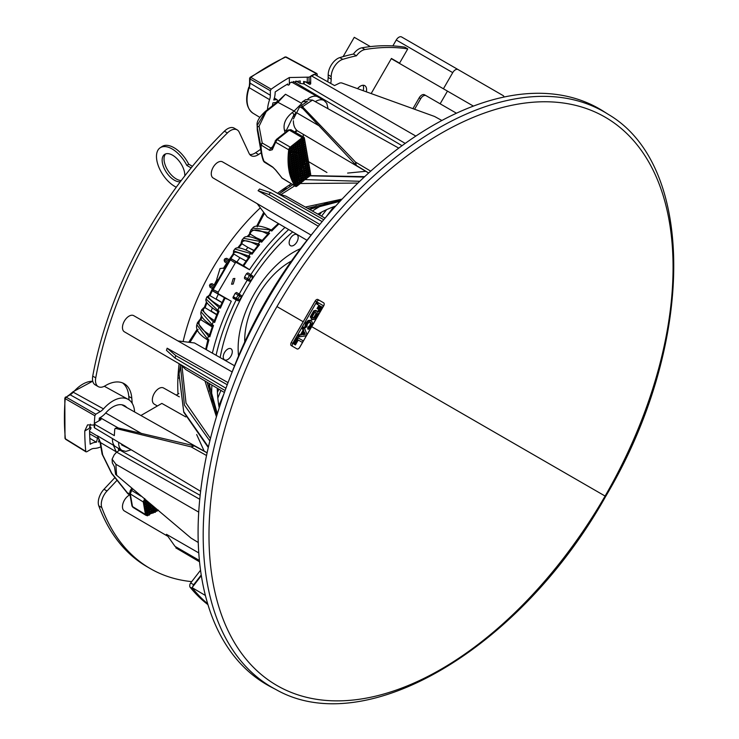 <?xml version="1.0" encoding="UTF-8"?>
<svg xmlns="http://www.w3.org/2000/svg" width="739" height="739" viewBox="0 0 739 739"><rect width="100%" height="100%" fill="white"/><g stroke="black" fill="none" stroke-linecap="round" stroke-linejoin="round"><path stroke-width="1.11" d="M249.533 281.263A1.33 0.822 -63.8 0 1 249.422 281.226L247.611 280.183L247.611 278.649L249.163 279.545L247.611 280.183L244.526 278.649L249.394 281.217L250.724 280.451M252.507 277.356L252.618 275.906M250.955 276.451L249.394 275.555A1.33 0.711 -56.5 0 1 250.724 274.788L250.955 276.451L252.738 277.485L250.955 280.58L249.163 279.545L250.955 276.451M241.191 296.958L241.302 295.508M238.217 300.865A1.33 0.822 -63.8 0 1 238.106 300.828L239.639 300.182L237.847 299.147L236.295 299.785L236.037 299.184L236.295 298.251L237.847 299.147L239.639 296.053L238.078 295.157A1.33 0.711 -56.5 0 1 239.408 294.39L239.639 296.053L241.422 297.087L239.408 300.043M231.695 259.029L245.126 266.779L231.695 259.029L229.875 259.509L212.638 289.365L213.128 291.184A1.33 0.767 120 0 1 212.85 290.575A1.33 0.767 -60 0 1 213.128 289.651L213.128 291.184L231.289 301.263L218.181 293.697L218.181 292.164L235.741 262.206L249.505 269.707A158.432 91.47 -60 0 1 284.977 227.39M236.406 262.142L231.741 259.056A1.33 0.711 123.5 0 0 231.104 259.13A1.33 0.711 123.5 0 0 230.411 259.823L230.088 259.638M252.609 228.157L271.361 229.958C260.987 225.478 254.752 224.859 252.655 228.102L251.103 229.737L249.597 233.025L249.911 232.388L249.782 233.893L250.419 233.653L249.782 233.893A1.33 1.007 155.7 0 1 249.643 233.542M271.573 230.152L270.335 230.291A158.146 91.303 -60 0 0 268.22 232.508L267.74 234.171L268.22 232.508L251.103 229.737M243.445 238.291L260.211 241.45L261.338 241.025C251.389 236.231 245.45 235.298 243.491 238.235L242.032 239.972L241.154 242.752L241.357 243.436L242.096 243.048L241.385 243.473A1.33 1.044 147.6 0 1 241.274 243.26M261.486 241.154L260.211 241.45A158.146 91.303 -60 0 0 258.197 243.852L257.828 245.505L258.197 243.852L242.032 239.972M234.854 249.043L250.595 253.459L251.796 252.932C242.374 247.898 236.739 246.586 234.891 248.997L233.524 250.835L233.441 253.736A1.33 1.062 138.8 0 1 233.413 253.689M261.347 241.034L261.624 242.198L260.267 241.477A158.155 91.313 120 0 0 258.244 243.879L259.546 244.674A158.201 91.34 120 0 0 252.008 254.207L251.953 253.015L250.595 253.459A158.146 91.303 -60 0 0 248.692 256.017L248.452 257.634L248.692 256.017L233.524 250.835M229.598 259.999L226.633 258.29L224.832 258.789L228.933 261.144M228.231 262.363L224.139 259.999L224.61 261.8L227.529 263.574M218.051 280.007L216.776 279.213L220.028 268.525L223.16 268.174L224.471 268.876M213.58 287.73L209.497 285.356L210.19 284.155L214.292 286.51M209.359 295.341A1.33 1.062 101.2 0 1 209.423 295.341L206.948 296.866L219.021 307.415L220.305 306.389L219.021 307.415A158.146 91.303 -60 0 0 217.756 310.343L206.042 298.962C204.952 301.706 208.906 305.928 217.903 311.646L217.756 310.343L218.088 311.738L219.104 311.184A158.201 91.34 120 0 0 214.624 322.481L213.238 321.714L214.486 320.578L213.285 321.751A158.155 91.313 120 0 0 212.222 324.698L212.546 325.927L212.167 324.67L201.017 311.793C199.853 315.858 203.631 320.541 212.352 325.844L212.37 325.853M204.269 307.369A1.33 1.044 92.4 0 1 204.463 307.35L201.793 309.659L213.238 321.714A158.146 91.303 -60 0 0 212.167 324.67L213.525 325.52L212.62 325.973M200.038 319.47A1.33 1.007 84.3 0 1 200.26 319.414L197.47 322.629L208.426 336.069L209.627 334.822L208.426 336.069A158.146 91.303 -60 0 0 207.567 339.016L196.842 324.772C195.41 329.539 199.059 334.628 207.779 340.06L207.567 339.016L208.056 340.152M249.902 274.067L247.851 272.885L246.521 273.652L244.526 277.116L244.526 278.649M235.233 299.415L238.106 300.828L239.852 300.302L241.635 297.207L241.219 295.434L236.535 292.487L235.205 293.254L232.933 297.641L238.078 300.81A1.33 0.822 -63.8 0 1 238.078 300.81L233.21 298.251M208.897 295.378L209.451 295.341M209.423 295.341L222.033 302.657M204.463 307.35L204.491 307.35A1.33 1.044 92.4 0 1 204.509 307.35L204.491 308.181L204.509 307.35L203.197 308.172L204.583 307.378L216.758 314.814M200.343 319.405L200.26 319.414A1.33 1.007 84.3 0 1 200.408 319.414L200.518 320.089L200.408 319.414L199.16 320.283M241.441 241.93L241.376 243.454M252.008 254.207L250.65 253.486A158.155 91.313 120 0 0 248.747 256.045L250.05 256.839L248.452 257.634C238.448 251.971 233.524 250.724 233.672 253.902L233.441 253.736M278.982 223.88A158.201 91.34 120 0 0 271.758 231.039L271.647 230.189L271.758 231.039L270.391 230.319A158.155 91.313 120 0 0 268.266 232.536L269.578 233.321L267.74 234.171C257.597 228.693 251.703 228.647 250.041 234.023L249.847 233.94M259.546 244.674L257.828 245.505C247.759 239.935 242.364 239.307 241.635 243.621L241.45 243.528M226.633 258.29L229.635 259.943M227.566 263.518L224.61 261.8M214.957 285.365L211.991 283.656L210.19 284.155M212.924 288.884L209.968 287.166L209.497 285.356M224.397 297.688L220.305 306.389C210.218 300.311 206.68 296.672 209.682 295.461M217.903 311.646L214.486 320.578C204.481 314.334 201.239 309.964 204.758 307.489M212.555 325.964L209.627 334.822C199.687 328.402 196.694 323.322 200.648 319.571L212.222 326.924M233.21 278.621L231.547 284.219L233.21 284.053L234.873 278.455L233.21 278.621M179.06 373.989L183.725 411.651L208.426 446.929M198.107 329.4L196.389 330.407M196.971 329.548L188.722 342.259M180.399 365.666L184.427 405.083L209.839 440.98M207.077 382.202L216.97 415.022M220.379 306.426L220.407 308.172L219.077 307.442A158.155 91.313 120 0 0 217.811 310.371L219.104 311.184M214.559 320.615L214.624 322.481M209.7 334.869L209.802 336.845L208.481 336.106A158.155 91.313 120 0 0 207.613 339.044L208.915 339.866L208.139 340.208L208.915 339.866A158.201 91.34 120 0 0 206.338 349.704M205.691 349.344L207.798 340.079M286.27 188.196L279.758 193.507M309.974 175.817L364.225 177.083M359.773 181.277L305.189 179.623M292.801 184.676L280.312 193.045M257.301 224.915L257.283 226.91M263.721 212.352L256.839 225.857M242.965 265.532L248.526 257.68M245.126 266.779L249.505 269.707M261.541 241.136L267.814 234.217M251.981 253.043L257.902 245.551M340.864 200.426L307.489 208.278M178.866 393.582L176.251 395.097M179.355 396.843L163.55 387.984A9.321 5.376 120 0 0 158.931 388.465A9.321 5.376 120 0 0 152.853 396.649A9.321 5.376 120 0 0 154.239 404.122L157.379 405.997M291.452 261.033A63.905 36.895 120 0 0 289.9 261.892A63.905 36.895 120 0 0 244.738 341.926M250.041 234.023L250.382 234.189A133.186 76.893 120 0 0 248.193 236.572M241.635 243.621L241.967 243.805A133.186 76.893 120 0 0 238.734 247.833M233.672 253.902L234.004 254.096A133.186 76.893 120 0 0 230.586 258.918M262.197 240.369L256.322 237.773L257.144 238.909L261.865 240.748M255.694 238.457A133.417 77.032 120 0 1 256.322 237.773L250.382 234.189M253.976 250.355L247.907 247.408L253.791 250.595M245.782 250.031A133.417 77.032 120 0 1 247.907 247.408L241.967 243.805M246.087 260.996L239.935 257.726L246.022 261.089M236.896 262.022A133.417 77.032 120 0 1 239.935 257.726L234.004 254.096M222.079 302.556L216.13 298.972A133.417 77.032 120 0 1 218.328 294.187M216.869 314.537L211.169 311.036A133.417 77.032 120 0 1 212.389 307.886M212.389 326.444L208.426 323.285L207.04 323.146A133.417 77.032 120 0 1 207.308 322.25M212.019 402.413A151.883 87.692 -60 0 1 211.899 385.056M212.379 353.14A158.432 91.47 -60 0 1 231.289 301.263M216.093 355.256A151.883 87.692 -60 0 1 236.212 299.895M239.233 294.104A151.883 87.692 -60 0 1 247.279 280.173M250.78 274.659A151.883 87.692 -60 0 1 288.663 229.552M327.469 202.449L319.082 206.911A151.883 87.692 -60 0 0 312.375 211.021M234.54 365.759L194.496 342.97L177.914 340.928M180.51 364.521L185.785 369.592L224.425 392.474M197.553 330.167L189.923 342.406M181.96 365.925L186.025 403.115L210.458 438.476M216.435 416.778L204.962 380.945M357.916 183.069L300.173 183.503M294.722 185.84L280.838 194.671M264.451 213.312L257.662 226.042M305.346 207.068L342.12 199.087M325.058 218.162L285.928 196.14L278.899 194.108M323.728 219.732L222.504 161.869A9.321 5.376 120 0 0 217.848 162.331A9.321 5.376 120 0 0 211.77 170.533A9.321 5.376 120 0 0 213.183 178.007L301.42 229.459L257.154 203.631L267.232 216.998L306.981 240.277M185.803 416.925L161.85 403.411L140.909 415.503M238.558 355.949A78.537 45.347 -60 0 1 293.669 252.119A78.537 45.347 -60 0 1 300.496 248.664M218.836 389.167L217.432 392.372M217.829 398.025L220.915 390.395M333.714 206.717L325.917 217.164M321.511 216.167L326.573 209.673M319.405 214.984L321.483 212.148M227.769 359.505A6.392 3.686 -60 0 1 224.638 359.856A6.392 3.686 -60 0 1 223.575 354.757A6.392 3.686 -60 0 1 227.769 349.076A6.392 3.686 -60 0 1 231.021 348.79A6.392 3.686 -60 0 1 231.926 353.935A6.392 3.686 -60 0 1 227.769 359.505M293.669 245.366A6.392 3.686 -60 0 1 290.529 245.718A6.392 3.686 -60 0 1 289.476 240.618A6.392 3.686 -60 0 1 293.669 234.937A6.392 3.686 -60 0 1 296.921 234.651A6.392 3.686 -60 0 1 297.826 239.796A6.392 3.686 -60 0 1 293.669 245.366M317.853 214.107A139.967 80.81 -60 0 1 335.737 205.996M219.224 407.808A139.967 80.81 -60 0 1 217.303 388.252M220.139 357.565A139.967 80.81 -60 0 1 292.69 231.907M223.982 393.711L218.846 405.693M303.249 136.927L303.249 134.313M232.138 371.929L133.704 315.655A9.321 5.376 120 0 0 129.057 316.126A9.321 5.376 120 0 0 122.97 324.329A9.321 5.376 120 0 0 124.383 331.802L225.118 390.534M301.42 229.459L311.128 235.113M204.186 451.141L196.657 434.532M326.924 172.492L308.496 161.601M365.759 171.309L347.607 173.083M175.817 355.644L175.023 358.064L166.46 350.332L167.153 348.198L175.817 355.644L227.242 384.742M225.949 388.252L175.023 358.064M270.557 192.583L268.867 194.477L258.087 190.699L259.583 189.036L270.557 192.583L322.167 221.589M319.784 224.462L268.867 194.477M175.023 546.361L166.46 534.306L175.023 546.361L199.401 560.448M199.53 561.806L175.817 547.867M129.713 494.954A9.321 5.376 120 0 0 129.057 495.296A9.321 5.376 120 0 0 122.97 503.499A9.321 5.376 120 0 0 124.383 510.972L167.485 536.098M441.885 120.485L434.504 116.448L341.594 82.888L339.986 82.925A292.856 169.083 120 0 0 334.545 85.567L314.592 74.436A292.616 168.945 120 0 0 311.609 75.96L310.685 76.505L310.685 83.858L309.761 84.403L305.392 81.927M310.685 83.858L309.761 84.403L310.685 83.876M399.18 147.809A17.246 9.958 120 0 0 398.663 148.068M293.374 120.743A23.048 13.311 120 0 0 298.076 131.256L368.641 173.009M293.438 118.97L299.72 106.721L302.824 108.55M167.153 348.198L228.046 382.617M318.333 226.226L258.087 190.699M99.719 417.886L100.938 418.597L100.92 419.669L94.731 423.244L94.712 424.325L94.731 423.244M100.938 418.597L100.92 419.669L100.938 418.597M200.528 491.259A17.246 9.958 120 0 0 200.555 491.832M166.46 534.306L198.773 552.92M398.764 148.123L312.542 100.107L305.752 99.636L302.463 101.751L299.72 106.721M302.463 101.751L307.396 101.446L301.992 105.058L302.094 107.783L356.078 165.259L368.678 172.981M301.992 105.058L301.752 105.963L355.477 162.072L370.71 171.152M302.306 106.758L302.094 107.783M207.105 452.841L194.117 445.783L191.05 446.855L206.532 455.51M191.05 446.855L115.543 428.408L117.353 427.77L194.117 445.783M117.353 427.77L116.568 428.472M199.752 499.268L116.623 452.111L120.605 449.626M116.623 452.111L114.194 454.854L112.116 459.159L112.31 462.863L114.508 466.882L115.607 474.373L191.05 538.112L198.246 542.491M314.592 74.436L313.65 74.99M415.835 136.078L311.609 75.96L310.685 76.505M313.632 232.064A293.993 169.739 120 0 0 230.753 375.624M114.757 429.11L115.543 428.408L114.757 429.11A292.856 169.083 120 0 0 114.333 435.631L94.712 424.325A292.616 168.945 120 0 0 94.546 427.872L94.555 426.772M94.546 427.872L200.62 491.315M198.726 512.127L115.921 464.277L112.116 459.159M205.387 595.468L192.066 587.625L201.331 575.616M192.066 587.625A293.438 169.416 120 0 0 207.687 603.772A293.438 169.416 120 0 1 193.073 588.891L190.062 587.154A293.438 169.416 120 0 0 207.945 604.65M201.23 574.979L193.692 584.725L190.68 582.979A2.66 1.533 120 0 0 189.812 585.676A2.66 1.533 120 0 0 190.062 587.154M192.833 586.627A2.66 1.533 -60 0 1 193.692 584.725M200.537 570.24L190.68 582.979M201.331 575.607L193.664 585.537A2.66 1.533 120 0 0 193.535 585.713M608.289 114.369L603.486 111.312A332.485 191.964 120 0 0 266.945 300.81A332.485 191.964 120 0 0 271.102 687.021L276.146 689.653C365.833 740.727 520.838 648.048 605.694 496.396C694.595 347.081 697.357 166.497 608.289 114.369A332.245 191.826 120 0 0 271.998 303.729A332.245 191.826 120 0 0 276.146 689.653M276.949 306.593A328.153 189.461 120 0 0 276.949 685.506A328.153 189.461 120 0 0 605.102 496.054A328.153 189.461 120 0 0 605.102 117.131A328.153 189.461 120 0 0 276.949 306.593L303.193 321.742M302.778 334.739L305.29 334.388L304.348 332.023L302.778 334.739L305.253 334.361L304.311 332.005L302.741 334.721M313.013 318.093L312.32 316.625L314.555 312.754L316.144 312.606L316.837 314.075L314.592 317.936L312.948 318.056M306.934 334.296L306.038 335.848L298.833 336.873L299.831 335.146L301.392 334.933L303.812 330.749L303.221 329.261L304.228 327.534L306.934 334.296M305.521 327.682L306.787 326.675L307.387 324.061L308.948 322.435L310.556 322.315L311.239 323.756L310.611 325.917L308.653 327.756L308.449 329.335L311.525 326.536L312.542 323.054L311.442 320.754L308.911 320.948L306.426 323.506L305.521 327.682L304.773 327.275M310.491 322.287L311.202 323.728L310.574 325.899L308.616 327.737L308.412 329.317L311.488 326.509L312.505 323.035L311.405 320.726L308.874 320.929L306.389 323.488L305.484 327.654L306.75 326.656L307.35 324.042L308.911 322.407L310.556 322.315M323.414 305.752L319.691 312.209L318.749 311.664L321.576 306.768L320.671 306.242L318.786 309.502L317.825 308.948L319.71 305.687L317.558 304.44L318.454 302.879L323.414 305.752L318.454 302.879M311.017 317.327L312.144 319.673L310.232 316.892L313.733 310.814L315.738 310.371L317.096 311.073L314.509 311.276L311.017 317.327M312.107 319.654L314.638 319.396L318.158 313.345L317.096 311.073L314.472 311.248L310.98 317.308L312.107 319.654L311.368 319.248L314.602 319.377L318.121 313.318L317.059 311.054M298.26 340.032L295.434 344.937L294.491 344.392L298.223 337.926L303.184 340.799L302.288 342.351L298.26 340.032M298.066 336.476L298.833 336.873M303.489 327.081L304.228 327.534M307.692 328.938L308.449 329.335M318.749 311.664L319.691 312.209M319.654 312.191L317.955 311.23L320.661 306.26L321.539 306.74L320.634 306.223L318.758 309.484L317.788 308.93L319.673 305.669L317.521 304.422L318.417 302.861L323.386 305.724L319.654 312.191L318.712 311.646L321.539 306.74M317.825 308.948L318.786 309.502M318.758 309.484L317.04 308.514L318.925 305.253L316.763 304.006L317.687 302.417L318.417 302.861M294.455 344.374L295.434 344.937L294.455 344.374L298.187 337.908L303.147 340.771L302.251 342.333L298.223 340.014L295.397 344.91L294.491 344.392M303.184 340.799L298.223 337.926M316.717 301.882L292.755 343.386A2.66 1.607 -60 0 0 292.81 346.499L296.986 348.91A2.66 1.607 -60 0 0 299.711 347.404L323.682 305.9A2.66 1.607 -60 0 0 323.617 302.787L319.442 300.376A2.66 1.607 -60 0 0 316.717 301.882M291.342 345.649L292.81 346.499M303.988 332.652L304.496 333.926L303.138 334.12M315.719 312.468L316.052 313.641L313.826 317.474L312.246 317.631M304.496 333.926L305.253 334.361M312.976 318.075L312.283 316.606L314.518 312.736L316.116 312.588L316.8 314.057L314.555 317.918L312.976 318.075M306.907 334.268L306.001 335.829L298.796 336.855L299.794 335.127L301.355 334.915L303.775 330.73L303.193 329.243L304.191 327.516L306.907 334.268M299.794 335.127L299.055 334.684L298.029 336.448L298.796 336.855M299.055 334.684L301.355 334.915M300.616 334.471L303.018 330.305L303.775 330.73M303.018 330.305L302.436 328.818L303.193 329.243M302.436 328.818L303.461 327.054L304.191 327.516M305.484 327.654L304.736 327.257L305.641 323.054L308.135 320.486L310.676 320.292M308.616 327.737L307.867 327.294L307.664 328.91L308.412 329.317M307.867 327.294L309.826 325.474L310.454 323.312L309.77 321.89M323.386 305.724L317.687 302.417M317.955 311.23L318.712 311.646M317.04 308.514L317.788 308.93M316.763 304.006L319.673 305.669M293.697 343.958L297.447 337.464L298.187 337.908M297.447 337.464L303.147 340.771M292.783 346.471L296.958 348.882A2.66 1.607 -60 0 0 299.674 347.385L323.645 305.872A2.66 1.607 -60 0 0 323.58 302.768L317.936 299.507A2.66 1.607 120 0 0 315.211 301.013L316.68 301.863L292.718 343.367L291.249 342.517A2.66 1.607 120 0 0 291.305 345.63L292.783 346.471A2.66 1.607 -60 0 1 292.718 343.367M296.958 348.882L295.48 348.041A2.66 1.607 120 0 0 295.489 348.041M316.68 301.863A2.66 1.607 -60 0 1 319.405 300.357L317.936 299.507L319.405 300.357M315.211 301.013L291.249 342.517M291.914 341.363L291.877 341.344A2.66 1.607 120 0 0 291.6 341.908M291.877 341.344L314.509 302.14A2.66 1.607 -60 0 1 314.86 301.614M152.188 505.707L150.183 505.328L151.042 504.737M152.354 505.846L150.525 507.268L149.915 503.786M153.758 507.037L152.714 507.748L152.382 505.873L152.557 508.053L150.368 507.573L149.869 503.749M154.691 507.822L154.756 508.534L152.714 507.748L150.867 509.208L150.525 507.268L150.71 509.513L148.668 508.728L150.368 507.573L148.327 506.788L150.026 505.633L147.985 504.848L149.684 503.693L147.652 502.908L148.327 502.446M155.051 508.127L152.899 509.993L150.867 509.208L149.01 510.677L147.366 501.633M155.393 508.414L154.857 507.961M156.483 509.328L155.245 510.169L154.904 508.229L155.088 510.473L153.056 509.688L153.241 511.933L151.199 511.148L150.867 509.208L151.052 511.453L148.853 510.972L147.44 501.689M157.204 509.928L157.287 510.954L155.245 510.169L153.398 511.628L152.714 507.748L152.899 509.993L149.352 512.617L149.01 510.677L149.195 512.921L147.163 512.136L148.853 510.972L146.821 510.196L148.511 509.032L146.479 508.247L148.179 507.093L146.137 506.307L147.837 505.153L145.795 504.367L147.495 503.213L145.454 502.428L147.033 501.347M153.518 512.312L153.398 511.628L155.218 512.33L153.518 512.312L153.398 511.628L151.393 513.393L149.352 512.617L147.504 514.076L145.112 500.488L145.638 504.672L143.606 503.887L145.297 502.732L143.264 501.947L145.112 500.488L146.756 501.116M153.5 512.921L151.541 513.097L151.199 511.148L151.393 513.393L149.638 514.242L149.352 512.617L149.537 514.861L147.347 514.381L145.795 504.367L143.948 505.827L143.264 501.947L144.779 498.548L144.114 500.469L144.964 500.793L144.853 499.509M149.638 514.242L149.066 515.185L147.68 515.083L147.504 514.076L147.643 515.804L145.943 515.305L147.347 514.381L145.306 513.596L147.006 512.441L144.964 511.656L146.664 510.501L144.622 509.716L146.322 508.552L144.29 507.776L145.98 506.612L143.948 505.827L145.463 514.492L132.493 506.548L132.955 507.351L131.939 505.809L129.722 493.19A1.995 1.339 -10 0 0 130.276 493.929L132.493 506.548A1.995 1.339 170 0 1 131.939 505.809M145.999 515.342L132.955 507.351M144.114 500.469L143.264 501.947L130.276 493.929L131.662 490.447L140.9 496.146M144.955 499.592L145.112 500.488L145.611 500.146M158.285 510.067L157.333 510.049M157.342 510.095L156.88 511.231L155.439 511.24L155.245 510.169L155.218 512.33M155.439 511.24L155.421 512.256M152.169 513.337L151.587 513.319M147.68 515.083L147.643 515.804M129.879 492.479A1.995 1.339 -10 0 0 129.722 493.19L130.175 490.862A1.995 1.266 30.8 0 1 131.662 490.447L132.512 489.006M130.073 491.518A1.995 1.266 30.8 0 1 130.175 490.862L131.699 488.303M128.503 493.144L127.921 493.458L128.29 494.077L127.773 493.634L111.654 473.505L102.121 454.134L99.968 441.867L97.336 435.751L114.545 445.885L113.446 445.405L116.208 451.788L100.522 442.606L97.336 435.751M99.968 441.867A1.995 1.339 170 0 0 100.522 442.606L102.675 454.873A1.995 1.339 170 0 1 102.121 454.134M102.675 454.873L111.801 473.339L127.921 493.458L129.999 494.742M113.446 445.405L122.111 450.476A16.563 9.561 -60 0 1 118.822 445.201A16.563 9.561 -60 0 1 118.646 442.282M114.545 445.885A16.646 9.607 -60 0 1 112.633 441.691A16.646 9.607 -60 0 0 114.563 445.903A1.995 1.607 -42.7 0 0 114.554 445.894L113.621 445.534M299.886 172.621L299.554 170.681L299.886 172.621L301.928 173.406L300.228 174.57L299.886 172.621L301.743 171.162L302.269 175.346L300.08 174.875L299.886 172.621M299.554 170.681L299.212 168.741L299.554 170.681L301.586 171.466L301.401 169.222L302.427 175.051L300.57 176.51L300.228 174.57L300.413 176.815L298.38 176.03L300.08 174.875L298.039 174.09L299.738 172.926L297.697 172.15L299.397 170.986L297.355 170.201L299.055 169.046L298.87 166.802L299.055 169.046L297.013 168.261L298.713 167.106L298.528 164.862L298.713 167.106L296.672 166.321L298.371 165.167L298.187 162.922L298.371 165.167L296.339 164.381L298.029 163.227L297.845 160.973L298.029 163.227L295.997 162.441L297.688 161.278L297.503 159.033L297.688 161.278L295.655 160.502L297.355 159.338L297.161 157.093L297.355 159.338L295.314 158.552L297.013 157.398L296.829 155.153L297.013 157.398L294.972 156.613L296.672 155.458L296.487 153.213L296.672 155.458L294.63 154.673L296.33 153.518L296.145 151.273L298.177 152.049L296.487 153.213L296.145 151.273L297.993 149.805L298.519 153.989L296.829 155.153L298.861 155.938L297.161 157.093L299.203 157.878L297.503 159.033L299.544 159.818L297.845 160.973L299.886 161.758L298.187 162.922L300.228 163.698L298.528 164.862L300.57 165.647L298.87 166.802L300.902 167.587L299.212 168.741L301.244 169.527L299.554 170.681M299.729 183.725L299.406 181.859L299.591 184.103L301.586 182.357L301.253 180.39L301.438 182.635L299.406 181.859L297.392 183.623L295.36 182.838L297.05 181.683L295.018 180.898L296.718 179.734L294.676 178.958L296.376 177.794L294.334 177.009L296.034 175.854L293.993 175.069L295.692 173.914L293.651 173.129L295.351 171.975L293.309 171.189L295.009 170.035L292.977 169.249L294.667 168.086L292.635 167.31L294.325 166.146L292.293 165.36L293.983 164.206L291.951 163.421L293.651 162.266L291.609 161.481L293.309 160.326L291.268 159.541L292.967 158.377L290.926 157.601L292.626 156.437L290.584 155.661L290.242 153.712L292.099 152.252L298.676 153.694L301.244 169.527L303.443 170.007L301.743 171.162L303.775 171.947L302.085 173.102L304.117 173.887L302.427 175.051L302.611 177.295L300.57 176.51L298.722 177.97L294.288 152.733L295.988 151.569L295.803 149.324L295.988 151.569L293.946 150.793L295.803 149.324L297.835 150.109L297.651 147.865L301.401 169.222L303.249 167.762L304.274 173.582L304.459 175.827L302.427 175.051L302.611 177.295L300.912 178.45L300.57 176.51L300.755 178.755L298.565 178.275L293.614 148.853L295.646 149.629L295.461 147.384L295.803 149.324L297.651 147.865L299.692 148.65L297.993 149.805L300.034 150.59L298.334 151.744L300.376 152.53L298.676 153.694L300.718 154.469L299.018 155.633L301.05 156.419L299.36 157.573L301.392 158.358L299.701 159.513L301.734 160.298L300.034 161.453L302.075 162.238L300.376 163.393L302.417 164.178L300.718 165.342L302.759 166.118L301.059 167.282L303.101 168.067L302.916 165.822L304.616 175.522L302.768 176.99L302.953 179.235L300.912 178.45L299.064 179.91L298.722 177.97L298.907 180.214L296.866 179.429L298.565 178.275L296.524 177.489L298.223 176.335L296.191 175.549L297.882 174.395L295.849 173.61L297.54 172.455L295.508 171.67L297.198 170.506L295.166 169.73L296.866 168.566L294.824 167.781L296.524 166.626L294.482 165.841L296.182 164.686L294.14 163.901L295.84 162.746L293.799 161.961L295.498 160.797L293.457 160.021L295.157 158.857L293.124 158.081L294.815 156.917L292.783 156.132L294.473 154.978L292.441 154.192L294.14 153.038L293.614 148.853L295.461 147.384L297.503 148.169L297.309 145.925L297.651 147.865L299.507 146.405L302.759 166.118L304.948 166.598L303.249 167.762L305.29 168.538L303.59 169.702L305.632 170.487L303.932 171.642L305.974 172.427L304.274 173.582L306.315 174.367L304.616 175.522L304.801 177.766L302.768 176.99L302.953 179.235L301.253 180.39L300.912 178.45L301.096 180.695L299.064 179.91L297.207 181.378L292.099 152.252L293.799 151.098L291.757 150.313L293.614 148.853L293.272 146.904L295.304 147.689L295.12 145.444L295.461 147.384L297.309 145.925L299.35 146.71L299.166 144.465L302.916 165.822L304.764 164.354L306.463 174.062L306.657 176.307L304.616 175.522L304.958 177.471L303.101 178.93L303.295 181.175L301.253 180.39L299.406 181.859L299.064 179.91L299.249 182.154L297.05 181.683L291.415 148.373L293.457 149.149L293.272 146.904L295.12 145.444L297.161 146.23L296.976 143.985L297.309 145.925L299.166 144.465L301.198 145.241L299.507 146.405L301.54 147.181L299.849 148.345L301.882 149.13L300.191 150.285L302.223 151.07L300.524 152.225L302.565 153.01L300.865 154.165L302.907 154.95L301.207 156.114L303.249 156.89L301.549 158.054L303.59 158.839L301.891 159.993L303.932 160.779L302.233 161.933L304.265 162.719L302.574 163.873L304.607 164.658L304.422 162.414L306.805 176.002L304.958 177.471L305.142 179.716L303.101 178.93L303.433 180.806L305.29 179.429L304.958 177.471L306.99 178.247L305.281 179.337M281.522 177.508A1.995 1.081 -42.4 0 0 281.651 177.748A1.995 1.081 -42.4 0 0 281.873 177.905L295.84 186.459L295.702 184.778L296.459 186.431L299.591 184.103L297.549 183.318L297.734 185.563L295.702 184.778L289.91 151.772L291.942 152.557L291.415 148.373L293.115 147.209L292.93 144.964L294.963 145.749L294.778 143.505L295.12 145.444L296.976 143.985L299.009 144.761L298.824 142.516L299.166 144.465L301.013 142.996L304.265 162.719L306.463 163.199L304.764 164.354L306.805 165.139L305.105 166.293L307.147 167.079L305.447 168.243L307.479 169.019L305.789 170.182L307.821 170.958L306.131 172.122L308.163 172.908L306.463 174.062L308.505 174.847L306.805 176.002L306.99 178.247L306.805 176.002L308.847 176.787L307.138 177.877M297.882 185.193L297.207 181.378L297.392 183.623L295.545 185.083L293.836 175.374L290.584 155.661L292.284 154.497L290.094 154.017L289.91 151.772L291.6 150.617L289.568 149.832L291.415 148.373L291.074 146.424L293.115 147.209L292.93 144.964L294.778 143.505L296.819 144.29L296.635 142.045L296.976 143.985L298.824 142.516L300.865 143.301L300.671 141.057L304.422 162.414L306.279 160.954L308.847 176.787L310.694 175.328L308.662 174.543L308.985 176.418M302.713 141.842L301.013 142.996L303.055 143.782L301.355 144.936L303.396 145.722L301.697 146.885L303.738 147.661L302.039 148.825L304.08 149.611L302.38 150.765L304.413 151.55L302.722 152.705L304.754 153.49L303.064 154.645L305.096 155.43L303.406 156.585L305.438 157.37L303.738 158.534L305.78 159.31L304.08 160.474L306.122 161.259L305.937 159.014L308.662 174.543L310.509 173.083L310.694 175.328L310.168 171.134L310.362 173.388L308.32 172.603L310.168 171.134L309.835 169.194L310.02 171.439L307.978 170.663L309.835 169.194L309.493 167.254L309.678 169.499L307.636 168.714L309.493 167.254L309.151 165.314L309.336 167.559L307.295 166.774L309.151 165.314L308.81 163.374L308.994 165.619L306.953 164.834L308.81 163.374L308.468 161.435L308.653 163.679L306.62 162.894L308.468 161.435L308.126 159.485L308.311 161.73L306.279 160.954L308.126 159.485L307.784 157.546L307.969 159.79L305.78 159.31L305.595 157.065L305.937 159.014L307.784 157.546L307.442 155.606L307.627 157.85L305.438 157.37L305.253 155.125L305.595 157.065L307.442 155.606L307.101 153.666L307.295 155.911L305.096 155.43L304.911 153.185L305.253 155.125L307.101 153.666L306.768 151.726L306.953 153.971L304.754 153.49L304.57 151.246L304.911 153.185L306.768 151.726L306.426 149.777L306.611 152.031L304.413 151.55L304.228 149.306L304.57 151.246L306.426 149.777L306.085 147.837L306.269 150.082L304.08 149.611L303.886 147.357L304.228 149.306L306.085 147.837L305.743 145.897L305.928 148.142L303.738 147.661L303.553 145.417L303.886 147.357L305.743 145.897L305.401 143.957L305.586 146.202L303.396 145.722L303.212 143.477L303.553 145.417L305.401 143.957L305.059 142.017L305.244 144.262L303.055 143.782L302.87 141.537L303.212 143.477L305.059 142.017L304.717 140.077L304.902 142.322L300.671 141.057L302.528 139.597L302.713 141.842M295.609 186.274L294.759 185.517L295.545 185.083L293.826 184.048L295.203 183.143L293.161 182.357L294.861 181.203L292.82 180.418L294.519 179.263L292.487 178.478L294.177 177.314L292.145 176.538L293.836 175.374L291.803 174.589L293.503 173.434L291.462 172.649L293.161 171.494L291.12 170.709L292.82 169.554L290.778 168.769L292.478 167.605L290.436 166.829L292.136 165.665L290.094 164.889L291.794 163.725L289.762 162.94L291.452 161.786L289.42 161L291.111 159.846L289.078 159.061L290.769 157.906L288.737 157.121L290.436 155.957L288.395 155.181L290.094 154.017L288.358 153.001L289.753 152.077L289.282 148.197L289.91 151.772L289.189 151.864L288.607 150.59L289.448 150.063M294.778 143.505L296.635 142.045L298.667 142.821L298.482 140.576L298.824 142.516L300.524 141.361L300.339 139.117L302.371 139.902L302.186 137.657L302.87 141.537L304.717 140.077L304.376 138.128L302.528 139.597L304.57 140.373L304.145 137.509L304.228 138.433L302.186 137.657L304.089 137.482M293.161 182.357L293.3 183.124A74.51 43.019 -60 0 1 292.967 182.515L288.182 155.347A74.51 43.019 -60 0 1 288.247 154.34L288.57 153.435M288.644 157.296L288.903 159.125L288.081 157.638L288.644 157.296L288.247 154.34A74.51 43.019 -60 0 1 288.358 153.001A74.51 43.019 -60 0 1 288.607 150.59A74.51 43.019 -60 0 1 288.7 149.777L289.282 148.197L291.258 148.678L291.074 146.424L292.93 144.964M296.635 142.045L298.482 140.576L300.524 141.361L300.339 139.117L302.186 137.657L304.145 137.509L304.376 138.128M301.586 182.265L303.433 180.806M292.69 180.685L292.93 181.683L292.182 180.926L292.69 180.685L292.487 178.478L288.903 159.125M289.633 148.049L291.074 146.424M298.482 140.576L300.339 139.117M275.564 169.988L282.196 178.201L275.878 170.21A1.995 0.988 146 0 1 275.564 169.988L272.996 167.42L264.229 162.044L261.523 154.192A73.41 42.382 -60 0 1 260.516 144.659L269.763 150.387L272.285 149.749A1.995 1.487 -158 0 1 271.869 148.216L276.294 139.514L288.33 130.009A1.995 0.924 51.7 0 1 289.282 130.11L277.254 139.606L275.619 142.221A1.995 1.302 -153.4 0 1 275.25 140.789M295.101 185.387L294.519 184.685M293.956 183.993L293.3 183.124A74.51 43.019 -60 0 0 293.826 184.048A74.51 43.019 -60 0 0 294.759 185.517A74.51 43.019 -60 0 0 295.055 185.951M293.124 182.441L292.93 181.683M292.653 180.538L291.471 179.272L292.33 178.783L290.824 177.572L291.988 176.843L290.251 175.817L291.646 174.894L289.743 174.007L291.305 172.954L289.318 172.141L290.963 171.014L288.912 170.229M291.942 179.041L291.683 178.533M291.157 177.406L290.695 176.344M290.455 175.716L289.928 174.238M289.836 173.961L289.346 172.205M288.94 170.219L290.621 169.074L288.626 168.307M292.967 182.515A74.51 43.019 -60 0 1 292.182 180.926A74.51 43.019 -60 0 1 291.471 179.272A74.51 43.019 -60 0 1 290.824 177.572A74.51 43.019 -60 0 1 290.251 175.817A74.51 43.019 -60 0 1 289.743 174.007A74.51 43.019 -60 0 1 289.3 172.132L288.626 168.28L290.288 167.134L288.376 166.247L289.947 165.185L288.201 164.169L289.605 163.245L288.09 162.044L289.263 161.305L288.053 159.873L288.931 159.347M288.45 155.874L288.182 155.347A74.51 43.019 -60 0 0 288.081 157.638A74.51 43.019 -60 0 0 288.053 159.873A74.51 43.019 -60 0 0 288.09 162.044A74.51 43.019 -60 0 0 288.201 164.169A74.51 43.019 -60 0 0 288.376 166.247A74.51 43.019 -60 0 0 288.626 168.28L288.515 166.451M288.506 166.173L288.496 164.631M288.515 163.993L288.589 162.857M288.7 161.684L288.773 161.12M288.847 152.696L289.189 151.864M289.282 148.197L290.224 147.098L277.254 139.606A1.995 0.924 -128.3 0 0 276.294 139.514M288.155 130.295A1.995 0.924 51.7 0 1 288.33 130.009L290.907 129.713L304.191 137.482M291.351 130.517L289.282 130.11L302.186 137.657M259.278 140.595A1.995 1.145 167.9 0 0 259.204 141.075L259.204 141.075A1.995 1.145 167.9 0 0 259.232 141.149L257.431 130.923A1.995 1.737 166.5 0 0 257.468 131.172L257.468 131.172A1.995 1.737 166.5 0 0 257.541 131.385M259.306 137.685L258.77 138.405L259.306 137.685M265.107 112.199L257.163 125.556L257.357 127.829A57.587 33.246 120 0 0 257.431 130.923L257.745 132.41A1.995 1.46 169.4 0 0 257.763 132.558A1.995 1.46 169.4 0 0 257.8 132.706M257.745 132.41L259.518 141.823A1.995 1.46 169.3 0 0 259.537 141.953L259.537 141.953A1.995 1.46 169.3 0 0 259.565 142.082M259.518 141.823L260.571 148.779A1.995 1.302 172.6 0 1 260.562 148.724A1.995 1.302 172.6 0 1 260.562 148.668M260.267 146.544L259.611 143.024A1.995 1.496 -10.6 0 1 259.574 142.895A1.995 1.496 -10.6 0 1 259.601 142.341M259.611 143.024L259.232 141.149M272.996 167.42A1.995 1.145 121.6 0 1 272.682 167.014L275.878 170.21M289.328 150.137L275.619 142.221L272.285 149.749M272.312 147.68L270.917 148.077A1.995 1.192 120.2 0 0 269.763 150.387M272.682 167.014L263.361 160.862A73.41 42.382 -60 0 1 261.523 154.192L261.098 151.985A71.369 41.208 120 0 1 260.571 148.779M300.32 104.846L294.15 111.044L277.938 102.305L266.234 111.543L259.066 126.221A1.995 1.496 169.5 0 0 257.357 127.829L260.516 144.659L262.216 143.015L261.061 145.334A73.826 42.622 120 0 0 263.925 161.629L263.361 160.862M266.234 111.543A1.995 0.924 -128.3 0 0 265.273 111.45C259.121 117.233 256.415 121.935 257.163 125.556L257.283 130.064L261.098 151.985M286.649 131.163L286.446 130.23L293.863 114.896L294.261 117.141M296.524 130.055L294.898 132.05M265.273 111.45L276.977 102.213L285.485 94.259L301.152 103.054M259.066 126.221L262.216 143.015L270.917 148.077L272.423 146.885M276.977 102.213A1.995 0.924 -128.3 0 1 277.938 102.305L285.485 94.259M126.738 407.522A23.417 13.524 120 0 0 124.485 405.674A23.417 13.524 120 0 0 105.723 412.962A17.856 10.309 -60 0 1 100.319 417.535L99.294 418.135A2.817 1.626 -60 0 1 99.58 418.403A2.817 1.626 -60 0 1 99.7 420.371M99.137 420.694A238.3 137.583 120 0 1 99.294 418.135L99.146 420.694M65.208 397.684A1.33 0.767 59.7 0 1 65.475 397.083A1.33 0.767 59.7 0 1 66.131 397.139L65.198 398.663A1.33 0.693 -175.5 0 1 64.82 398.127L69.503 394.737A1.33 0.767 59.7 0 1 70.15 394.792L66.131 397.139L95.793 414.209L100.282 411.586A10.549 6.088 120 0 0 103.488 408.889A30.724 17.736 -60 0 1 128.087 399.319A30.724 17.736 -60 0 1 134.6 411.956M86.029 451.862L65.623 439.28L64.995 438.282A1.33 0.85 -5.6 0 0 65.374 438.8L85.77 451.372A244.84 141.361 120 0 1 84.763 430.994L87.562 424.879L93.4 425.064L94.296 424.454A245.071 141.491 -60 0 1 94.86 415.724L65.198 398.663A244.323 141.066 120 0 0 65.374 438.8M99.275 439.215L98.499 441.968A23.713 13.69 -60 0 0 99.922 441.589M98.259 437.091A1.58 0.915 -60 0 0 97.53 438.282L96.412 442.255L89.816 438.329M90.389 424.232L89.576 427.512L90.86 427.438A1.58 0.915 -60 0 1 90.712 428.897A1.58 0.915 -60 0 1 89.567 429.978A238.069 137.445 -60 0 0 90.195 444.241L90.629 443.982A17.551 10.134 120 0 1 96.412 442.255M94.86 415.724L95.793 414.209M93.4 425.064L94.296 424.454M89.668 426.606L90.814 427.364M86.712 451.797L90.657 449.497A10.78 6.226 -60 0 1 94.047 448.434A30.493 17.607 -60 0 0 100.846 446.846M303.858 81.493L303.646 83.886L303.627 81.438L309.078 82.666L309.05 77.142A245.071 141.491 -60 0 1 310.703 76.311M310.685 81.872L309.078 82.666A2.817 1.626 -60 0 0 309.253 82.796L309.05 82.685M310.685 82.62A2.817 1.626 -60 0 1 309.253 82.796M295.942 81.013L300.21 83.424L300.191 80.93L289.974 82.703L289.365 84.551A1.58 0.915 -60 0 1 288.108 85.031A1.58 0.915 -60 0 1 287.804 83.95A238.069 137.445 -60 0 0 275.148 91.987L275.148 92.495A17.551 10.134 120 0 1 273.753 99.977L276.635 99.599A1.58 0.915 -60 0 1 277.033 99.673A1.58 0.915 -60 0 1 276.792 101.825A1.58 0.915 -60 0 1 275.832 102.472L272.959 102.841A23.713 13.69 -60 0 0 272.414 105.816M303.868 83.756L303.877 82.666M303.646 83.886L300.21 83.424M286.51 57.633L285.66 57.051A1.33 0.841 -115 0 0 285.023 56.986L286.224 57.023L316.892 73.577M249.985 77.863A1.33 0.684 55 0 1 250.17 77.318A1.33 0.684 55 0 1 250.817 77.373L249.976 78.944A1.33 0.776 179.7 0 1 249.597 78.408L250.17 77.318L285.023 56.986M314.574 74.417A245.071 141.491 -60 0 1 316.329 73.595L285.66 57.051A244.323 141.066 120 0 0 250.817 77.373L271.176 89.179L270.335 90.749L249.976 78.944L249.994 83.11A1.33 0.776 179.7 0 1 249.616 82.574L249.597 78.408M317.179 74.186L316.329 73.595L317.179 74.186L317.188 75.886M310.685 81.863A238.3 137.583 120 0 0 309.078 82.666M289.365 84.551L289.328 77.53L309.05 77.142M289.328 77.53A244.84 141.361 120 0 0 271.176 89.179M270.335 90.749L270.354 95.285A10.78 6.226 -60 0 1 269.587 99.645L249.182 87.673L249.616 82.574M267.472 109.714A30.493 17.607 -60 0 1 269.587 99.645M357.648 88.514A8.656 4.997 -60 0 1 364.798 85.669A8.656 4.997 -60 0 1 366.59 89.631A8.656 4.997 -60 0 1 366.378 91.599M371.283 93.345L391.421 58.455L399.55 63.148L407.762 48.913L404.75 47.167A295.563 170.644 120 0 0 361.934 47.804A13.311 7.686 120 0 0 353.436 54.039A290.233 167.568 120 0 0 339.783 57.605A13.311 7.686 120 0 0 328.19 74.87L328.19 77.466L331.211 79.202A37.273 21.523 -60 0 1 330.758 83.461M328.19 74.87L331.211 76.607A13.311 7.686 -60 0 1 342.794 59.342A290.233 167.568 -60 0 1 356.447 55.776A13.311 7.686 -60 0 1 364.946 49.55A295.563 170.644 -60 0 1 407.762 48.913M331.211 76.607L331.211 79.202M261.236 152.696L258.585 154.488A13.311 7.686 -60 0 1 251.103 155.661A13.311 7.686 -60 0 1 249.098 153.389L239.196 132.161A13.311 7.686 -60 0 0 237.182 129.888L234.171 128.143A13.311 7.686 120 0 0 224.397 131.219A290.233 167.568 120 0 0 92.735 376.123A13.311 7.686 120 0 0 95.239 384.88L98.25 386.617A13.311 7.686 -60 0 1 95.747 377.869A290.233 167.568 -60 0 1 227.409 132.965A13.311 7.686 -60 0 1 237.182 129.888M122.6 382.931A37.273 21.523 -60 0 1 128.78 396.427L131.791 398.164A37.273 21.523 -60 0 0 124.17 383.689A37.273 21.523 -60 0 0 107.155 384.659L104.901 385.952A13.311 7.686 -60 0 1 98.25 386.617M131.791 398.164L132.198 403.346M117.067 480.258L107.016 490.992L103.996 489.255A13.311 7.686 120 0 0 98.795 505.864A290.233 167.568 120 0 0 147.301 566.878L150.313 568.614A290.233 167.568 -60 0 1 101.806 507.601A13.311 7.686 -60 0 1 107.016 490.992M191.724 581.63A290.233 167.568 -60 0 1 150.313 568.614M178.016 394.072A166.423 96.079 -60 0 1 177.757 385.204A166.423 96.079 -60 0 1 179.134 363.717M183.115 341.566A166.423 96.079 -60 0 1 260.322 207.844M277.513 193.313A166.423 96.079 -60 0 1 291.378 183.808M363.025 85.262A8.656 4.997 -60 0 1 363.579 87.886A8.656 4.997 -60 0 1 363.218 90.481M356.447 55.776L353.436 54.039M328.19 77.466A37.273 21.523 -60 0 1 327.737 81.77M260.645 149.306L255.565 152.751A13.311 7.686 -60 0 1 249.773 154.497M128.78 396.427L129.057 399.928M114.924 477.588L103.996 489.255M456.453 113.215L424.5 94.768A5.321 3.076 120 0 0 419.17 97.844L413.036 108.476M419.17 97.844L420.676 98.712A5.321 3.076 -60 0 1 426.006 95.636L424.5 94.768M420.676 98.712L414.69 109.086M504.053 97.031A5.321 3.076 120 0 0 503.056 95.543L458.06 69.558A5.321 3.076 120 0 0 452.73 72.634L443.409 88.782M458.06 69.558L401.573 36.95A5.321 3.076 120 0 0 396.252 40.026L392.852 45.91M473.413 106.102L447.464 91.119L440.139 103.802M447.464 91.119L391.291 58.686M370.378 46.612L354.267 37.31L343.108 56.626M180.325 181.739A15.972 8.471 56.2 0 1 174.358 180.196A15.972 8.471 56.2 0 1 163.476 166.709A15.972 8.471 56.2 0 1 164.594 154.423A15.972 8.471 56.2 0 1 172.584 155.208A15.972 8.471 56.2 0 1 184.787 175.9M191.124 167.91L186.828 165.425L188.704 164.169L192.417 166.321M176.27 187.216A23.962 12.711 56.2 0 1 174.81 186.44A23.962 12.711 56.2 0 1 158.469 166.22A23.962 12.711 56.2 0 1 160.16 147.782A23.962 12.711 56.2 0 1 172.141 148.964A23.962 12.711 56.2 0 1 186.828 165.425M165.619 153.915A15.972 8.471 -123.8 0 0 165.73 166.395A15.972 8.471 -123.8 0 0 176.242 178.94A15.972 8.471 -123.8 0 0 181.231 180.538M160.16 147.782L162.035 146.525A23.962 12.711 56.2 0 1 174.016 147.708A23.962 12.711 56.2 0 1 188.704 164.169M214.208 284.875A113.169 65.337 -60 0 1 217.035 279.379M223.427 268.312A113.169 65.337 -60 0 1 226.771 263.112M288.81 185.424A113.169 65.337 -60 0 1 289.734 185.6M178.561 378.165A113.169 65.337 -60 0 1 177.942 377.453M249.874 274.049L252.535 275.832L252.95 277.605L251.168 280.7L249.422 281.226A1.33 0.822 -63.8 0 1 249.394 281.217L246.549 279.813M244.526 277.116L247.611 278.649L249.394 275.555L246.521 273.652M247.851 272.885L249.847 274.04M235.076 262.908L230.411 259.823L213.183 289.679L218.181 292.164M236.535 292.487L238.531 293.632M233.21 296.708L236.295 298.251L238.078 295.157L235.205 293.254M309.669 209.497A156.234 90.204 -60 0 1 312.662 207.52M208.998 387.051A156.234 90.204 -60 0 1 209.22 383.467M218.181 293.697L213.183 291.212L226.559 298.935M209.359 391.014L209.691 383.744M310.14 209.765L316.274 205.848M217.793 279.841A133.186 76.893 120 0 0 214.938 285.282M212.49 290.279A133.186 76.893 120 0 0 210.015 295.646M206.957 302.87A133.186 76.893 120 0 0 205.082 307.692M201.932 316.698A133.186 76.893 120 0 0 200.962 319.784M227.492 263.546A133.186 76.893 120 0 0 224.203 268.728M269.578 233.321A158.201 91.34 120 0 0 261.624 242.198M250.05 256.839A158.201 91.34 120 0 0 243.658 265.929M225.09 298.094A158.201 91.34 120 0 0 220.407 308.172M213.525 325.52A158.201 91.34 120 0 0 209.802 336.845M293.355 81.475L402.025 145.703M319.294 125.935L296.708 112.781M105.695 412.999L141.666 433.599M303.784 83.803L405.212 143.403M355.671 162.229L356.272 165.416M356.078 165.259L355.477 162.072M194.348 445.876L191.29 446.947M118.369 428.02L100.107 417.655M200.158 495.352L119.653 449.959M312.542 100.107A292.884 169.092 120 0 0 302.547 106.73M115.921 464.277A292.884 169.092 120 0 0 116.66 475.389M605.102 496.054L311.692 326.647M311.442 320.754L310.713 320.31M316.8 314.057L316.052 313.641M314.555 317.918L313.826 317.474M306.389 323.488L305.641 323.054M308.874 320.929L308.135 320.486M310.574 325.899L309.826 325.474M311.202 323.728L310.454 323.312M313.733 310.814L314.472 311.248M310.98 317.308L310.232 316.892M130.554 449.414L121.612 444.906L121.492 443.991M116.319 452.444L116.208 451.788A1.995 1.339 -10 0 0 116.226 451.797A1.995 1.339 -10 0 0 116.725 451.991M118.776 450.3L118.129 448.231M112.651 441.71A16.646 9.607 -60 0 1 112.476 438.596A16.646 9.607 -60 0 0 112.633 441.691M318.213 103.266L327.432 108.402M296.866 130.378L296.616 130.572A1.995 0.924 51.7 0 1 296.441 131.33L295.295 132.281M286.446 130.24L286.686 131.311A1.995 1.496 164.4 0 0 286.677 131.256A1.995 1.496 164.4 0 0 284.469 130.323C282.982 124.004 285.55 118.101 292.173 112.614A1.995 0.924 51.7 0 1 292.201 112.624A1.995 0.924 51.7 0 1 293.863 114.896L296.912 112.457M285.097 132.567L284.469 130.323M292.173 112.614L294.15 111.044A1.995 0.924 51.7 0 1 294.177 111.062A1.995 0.924 51.7 0 1 295.849 113.335M315.313 101.649A16.563 9.561 -60 0 1 324.135 100.559L317.927 96.892A16.646 9.607 -60 0 1 317.964 96.911M307.941 98.915A16.646 9.607 -60 0 1 318.056 96.957M307.886 98.915A16.646 9.607 -60 0 1 317.927 96.892L291.545 82.029M73.059 392.104L103.488 408.889M100.282 411.586L70.15 394.792A11.297 6.522 120 0 0 73.567 391.901A29.976 17.311 120 0 1 92.763 381.278M97.53 438.282L89.641 433.811M90.158 443.696L90.629 443.982M90.86 427.438L84.763 430.994M276.635 99.599L274.317 98.204M307.258 77.152L307.285 82.676M259.795 117.353L253.061 113.261A29.976 17.311 120 0 1 249.182 87.673A11.297 6.522 120 0 0 249.994 83.11L270.354 95.285M361.934 47.804L364.946 49.55M342.794 59.342L339.783 57.605M255.565 152.751L258.585 154.488M227.409 132.965L224.397 131.219M95.747 377.869L92.735 376.123M101.806 507.601L98.795 505.864M452.73 72.634L396.252 40.026M224.832 258.789L224.139 259.999M206.948 296.866L206.042 298.962M201.793 309.659L201.017 311.793M197.47 322.629L196.833 324.809M249.745 233.847L249.597 233.025M233.459 253.754L233.21 253.265M208.287 447.548L183.762 412.233L179.032 374.137L180.602 364.613M217.312 413.895L208.925 383.292M271.379 229.968L278.344 223.511M340.06 201.294L309.364 209.331M310.241 175.633L364.687 176.649M214.245 284.894L217.109 279.416M212.564 288.275L209.22 295.489M206.43 302.075L204.389 307.35M201.433 315.793L200.297 319.405M249.727 233.801L247.168 236.591M241.32 243.371L237.782 247.787M228.896 259.999L233.469 253.486M226.808 263.13L223.492 268.349M214.984 285.309L211.991 283.656M212.887 288.94L209.959 287.166M280.312 193.036L279.028 194.145M327.294 215.557L334.102 206.578M218.91 406.099L223.28 395.707M301.928 107.469L301.595 105.705M313.955 74.362L310.971 75.886M115.182 428.417L116.993 427.789M94.333 423.761L94.167 427.299M121.87 404.787L207.114 452.795M130.073 495.176L128.29 494.077M89.585 431.41L97.594 436.139M122.111 450.476L125.842 451.39L131.2 449.792M295.886 186.542L295.351 186.228M260.285 146.682L258.715 138.165M295.332 186.219L282.196 178.201M328.088 108.762L326.767 103.294L324.135 100.559M296.441 131.33L297.244 130.692M92.745 381.185L72.995 391.772L69.503 394.737M64.995 438.282L64.82 398.127M104.328 386.275L128.087 399.319M304.246 81.595L304.256 83.202M288.108 85.031L287 84.431M277.033 99.673L274.363 98.056M253.061 113.261C246.355 108.217 244.932 99.543 248.784 87.248"/></g></svg>
